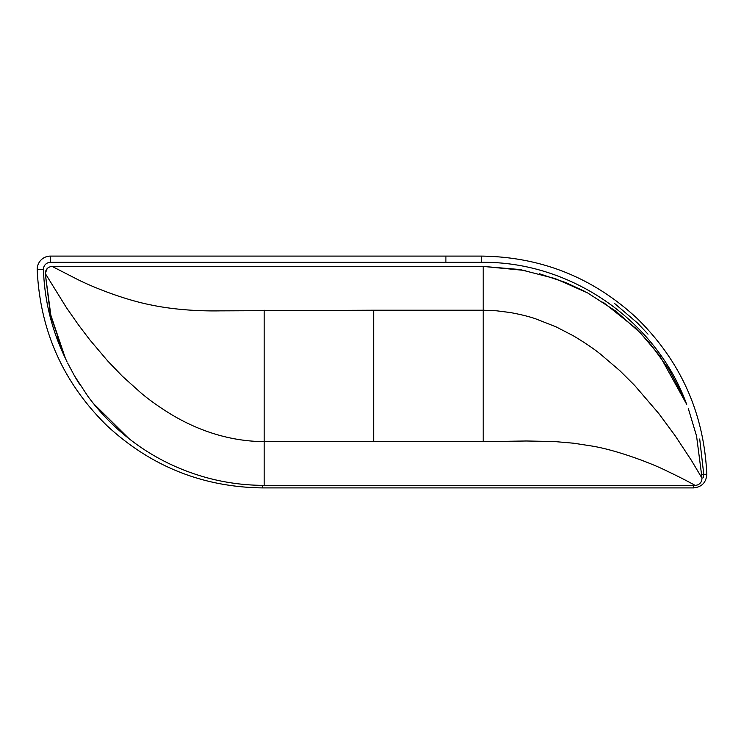 <?xml version="1.0" encoding="UTF-8"?>
<svg xmlns="http://www.w3.org/2000/svg" width="744" height="744" viewBox="0 0 744 744"><rect width="100%" height="100%" fill="white"/><g stroke="black" fill="none" stroke-linecap="round" stroke-linejoin="round"><path stroke-width="1.12" d="M50.425 256.094L50.425 262.334L445.898 262.334L445.907 256.094L50.425 256.094A13.234 13.234 0 0 0 37.2 269.728L43.44 269.542C44.528 301.06 51.996 330.978 65.863 359.306M50.425 262.334A6.994 6.994 0 0 0 43.44 269.542M56.618 336.297L65.407 358.385L50.285 313.55L45.272 273.485C45.607 269.244 47.886 266.882 52.117 266.417L77.013 279.177C92.033 286.84 123.681 299.609 151.153 304.984C177.267 310.453 204.526 311.159 219.917 310.862L373.693 310.22L373.693 441.629L264.185 441.629L264.185 485.367L262.493 485.358C243.39 485.19 224.651 482.596 206.283 477.564C174.17 468.599 145.703 453.394 120.872 431.957C108.531 421.271 97.501 409.349 87.792 396.18L74.456 375.794L67.63 363.035M65.537 358.664L66.988 361.714M264.185 485.367L695.138 485.367C698.281 485.2 700.448 483.674 701.639 480.764L702.038 478.234L691.418 460.397L675.068 435.603L658.84 413.599L634.641 385.42L619.836 370.67L600.129 353.865C593.368 348.452 584.421 342.417 573.289 335.767L556.01 326.821L535.606 318.804C529.058 316.526 520.605 314.433 510.226 312.526L496.722 310.815L483.2 310.22L483.2 441.629L526.482 440.997L553.908 441.499L573.736 443.219L592.615 446.149C617.157 450.297 651.642 463.317 666.224 470.692C686.145 480.131 693.678 484.688 695.138 485.358M688.395 408.856L696.57 436.096L702.038 478.225M683.438 396.692L668.884 369.284L650.544 344.137M649.475 342.872L635.711 328.234M635.525 328.058L602.882 302.008M584.598 291.304L565.589 282.506M565.477 282.46L539.586 273.792M525.245 270.491L483.2 266.417L520 269.533L555.256 278.609L587.648 292.922L616.199 311.42L640.37 332.894L660.002 356.162L686.526 404.029M264.185 310.22L264.185 441.629C222.623 441.332 189.664 425.838 168.962 413.013C158.853 406.736 149.711 400.198 141.527 393.427L122.425 376.278L107.796 361.082L89.606 339.589L78.418 324.803L66.551 307.839L45.272 273.485L47.198 268.5M129.317 438.979L93.14 403.22M79.859 384.713L75.851 378.212M52.117 266.417L483.2 266.417L52.117 266.417L483.2 266.417L483.2 310.22L373.693 310.22M445.889 260.726L445.898 259.442M699.695 438.997L703.759 474.3L703.201 477.76M614.293 303.227L637.422 322.97M637.729 323.268L648.033 334.186M37.2 269.728C40.036 330.857 63.305 382.844 106.996 425.689C150.846 466.367 202.675 487.106 262.483 487.906L262.493 485.358M445.907 256.094L481.517 256.094C541.325 256.894 593.145 277.633 636.994 318.302C680.686 361.138 703.954 413.115 706.8 474.235L701.899 474.374M706.8 474.235C706.214 482.493 701.806 487.05 693.575 487.906L693.575 485.367M481.517 256.094L481.498 262.334L445.889 262.334M373.693 441.629L483.2 441.629M686.693 404.457C656.459 320.534 570.685 261.125 481.498 262.334M65.416 358.394L51.066 316.953L45.272 273.476L45.505 271.486M262.483 487.906L693.575 487.906"/></g></svg>
